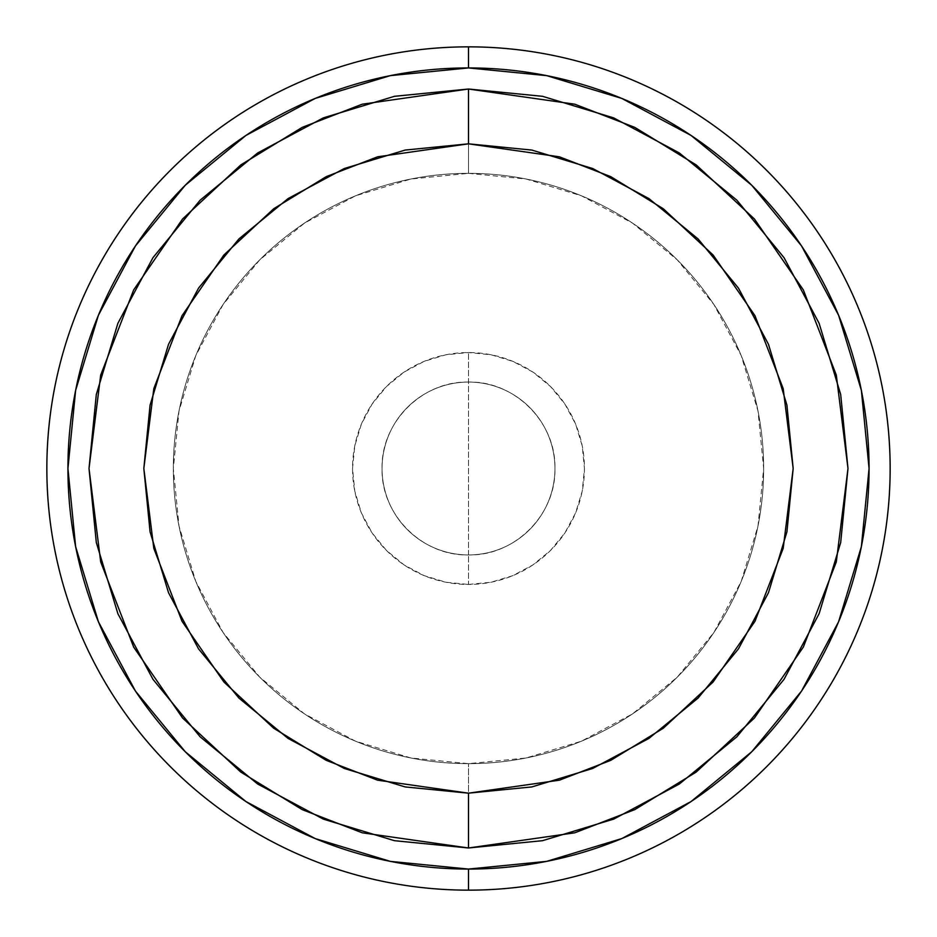 <?xml version="1.0" encoding="UTF-8"?>
<svg xmlns="http://www.w3.org/2000/svg" width="937" height="937" viewBox="0 0 937 937"><rect width="100%" height="100%" fill="white"/><g stroke="black" fill="none" stroke-linecap="round" stroke-linejoin="round"><path stroke-width="0.7" stroke-dasharray="4.68 3.51" d="M542.535 96.312L468.5 89.015L468.5 173.345A295.155 295.155 0 0 0 173.345 468.5A295.155 295.155 0 0 0 468.5 763.655A295.155 295.155 0 0 0 763.655 468.5A295.155 295.155 0 0 0 468.5 173.345A295.155 295.155 0 0 1 763.655 468.5A295.155 295.155 0 0 1 468.5 763.655A295.155 295.155 0 0 0 763.655 468.5A295.155 295.155 0 0 0 468.5 173.345L468.5 89.015L574.756 104.194L634.794 127.385L696.191 164.912L754.414 218.977L803.337 289.92L836.308 375.093L847.985 468.5L836.308 561.907L803.337 647.08L754.414 718.023L696.191 772.088L634.794 809.615L574.756 832.806L468.5 847.985L468.5 763.655L468.5 847.985L542.535 840.688L613.723 819.102L679.325 784.035L736.833 736.833L784.035 679.325L819.102 613.723M468.5 554.938A86.438 86.438 0 0 1 382.062 468.5A86.438 86.438 0 0 1 468.5 382.062L468.5 352.546A115.954 115.954 0 0 0 352.546 468.5A115.954 115.954 0 0 0 468.5 584.454L468.5 554.938A86.438 86.438 0 0 1 382.062 468.5A86.438 86.438 0 0 1 468.5 382.062A86.438 86.438 0 0 0 382.062 468.5A86.438 86.438 0 0 0 468.5 554.938L468.5 382.062C422.306 380.867 380.867 422.306 382.062 468.5C380.867 514.694 422.306 556.133 468.5 554.938C514.694 556.133 556.133 514.694 554.938 468.5C556.133 422.306 514.694 380.867 468.5 382.062L468.5 554.938A86.438 86.438 0 0 0 554.938 468.5A86.438 86.438 0 0 0 468.5 382.062A86.438 86.438 0 0 1 554.938 468.5A86.438 86.438 0 0 1 468.5 554.938L468.5 584.454A115.954 115.954 0 0 0 584.454 468.5A115.954 115.954 0 0 0 468.5 352.546L468.5 382.062A86.438 86.438 0 0 1 554.938 468.5A86.438 86.438 0 0 1 468.5 554.938M751.743 751.743L691.049 801.557L621.793 838.58L546.646 861.372L468.5 869.067L468.5 890.15L468.5 869.067A400.567 400.567 0 0 0 869.067 468.5A400.567 400.567 0 0 0 468.5 67.932L468.5 46.85A421.65 421.65 0 0 1 890.15 468.5A421.65 421.65 0 0 1 468.5 890.15A421.65 421.65 0 0 0 890.15 468.5A421.65 421.65 0 0 0 468.5 46.85A421.65 421.65 0 0 0 46.85 468.5A421.65 421.65 0 0 0 468.5 890.15A421.65 421.65 0 0 1 46.85 468.5A421.65 421.65 0 0 1 468.5 46.85L468.5 67.932L546.646 75.628L621.793 98.42L691.049 135.443M245.951 135.443L315.207 98.42L390.354 75.628L468.5 67.932A400.567 400.567 0 0 0 67.932 468.5A400.567 400.567 0 0 0 468.5 869.067L390.354 861.372L315.207 838.58L245.951 801.557M185.257 751.743L135.514 691.155M135.443 691.049L98.42 621.793L75.628 546.646L67.932 468.5L75.628 390.354L98.42 315.207L135.443 245.951M185.257 185.257L245.845 135.514M751.743 185.257L801.486 245.845M801.557 245.951L838.58 315.207L861.372 390.354L869.067 468.5L861.372 546.646L838.58 621.793L801.557 691.049M840.688 542.535L847.985 468.5L840.688 394.465L819.102 323.277L784.035 257.675L736.833 200.167L679.325 152.965L613.723 117.898M394.465 840.688L468.5 847.985L362.244 832.806L302.206 809.615L240.809 772.088L182.586 718.023L133.663 647.08L100.692 561.907L89.015 468.5L100.692 375.093L133.663 289.92L182.586 218.977L240.809 164.912L302.206 127.385L362.244 104.194L468.5 89.015L394.465 96.312L323.277 117.898L257.675 152.965L200.167 200.167L152.965 257.675L117.898 323.277M96.312 394.465L89.015 468.5L96.312 542.535L117.898 613.723L152.965 679.325L200.167 736.833L257.675 784.035L323.277 819.102M468.5 173.345L526.079 179.014L581.455 195.81L632.475 223.088L677.205 259.795L713.912 304.525L741.19 355.545L757.986 410.921L763.655 468.5L757.986 526.079L741.19 581.455L713.912 632.475L677.205 677.205L632.475 713.912L581.455 741.19L526.079 757.986L468.5 763.655L410.921 757.986L355.545 741.19L304.525 713.912L259.795 677.205L223.088 632.475L195.81 581.455L179.014 526.079L173.345 468.5L179.014 410.921L195.81 355.545L223.088 304.525L259.795 259.795L304.525 223.088L355.545 195.81L410.921 179.014L468.5 173.345A295.155 295.155 0 0 0 173.345 468.5A295.155 295.155 0 0 0 468.5 763.655A295.155 295.155 0 0 1 173.345 468.5A295.155 295.155 0 0 1 468.5 173.345M468.5 584.454L491.117 582.228L512.879 575.623L532.919 564.917L550.487 550.487L564.917 532.919L575.623 512.879L582.228 491.117L584.454 468.5L582.228 445.883L575.623 424.121L564.917 404.081L550.487 386.512L532.919 372.083L512.879 361.377L491.117 354.772L468.5 352.546L445.883 354.772L424.121 361.377L404.081 372.083L386.512 386.512L372.083 404.081L361.377 424.121L354.772 445.883L352.546 468.5L354.772 491.117L361.377 512.879L372.083 532.919L386.512 550.487L404.081 564.917L424.121 575.623L445.883 582.228L468.5 584.454"/><path stroke-width="1.41" d="M691.049 135.443L751.743 185.257L691.049 135.443L621.793 98.42L546.646 75.628L468.5 67.932L468.5 46.85L468.5 67.932A400.567 400.567 0 0 1 869.067 468.5A400.567 400.567 0 0 1 468.5 869.067L468.5 890.15A421.65 421.65 0 0 0 890.15 468.5A421.65 421.65 0 0 0 468.5 46.85A421.65 421.65 0 0 1 890.15 468.5A421.65 421.65 0 0 1 468.5 890.15A421.65 421.65 0 0 1 46.85 468.5A421.65 421.65 0 0 1 468.5 46.85A421.65 421.65 0 0 0 46.85 468.5A421.65 421.65 0 0 0 468.5 890.15L468.5 869.067L546.646 861.372L621.793 838.58L691.049 801.557L751.743 751.743L801.557 691.049L751.743 751.743M819.102 613.723L840.688 542.535L819.102 613.723L784.035 679.325L736.833 736.833L679.325 784.035L613.723 819.102L542.535 840.688L468.5 847.985L574.756 832.806L634.794 809.615L696.191 772.088L754.414 718.023L803.337 647.08L836.308 561.907L847.985 468.5L836.308 375.093L803.337 289.92L754.414 218.977L696.191 164.912L634.794 127.385L574.756 104.194L468.5 89.015L468.5 143.829L559.412 156.819L610.772 176.66L663.302 208.764L713.116 255.016L754.976 315.71L783.18 388.586L793.17 468.5L783.18 548.414L754.976 621.29L713.116 681.984L663.302 728.236L610.772 760.34L559.412 780.181L468.5 793.17L468.5 847.985L394.465 840.688L323.277 819.102L394.465 840.688M245.951 801.557L185.257 751.743L245.951 801.557L315.207 838.58L390.354 861.372L468.5 869.067A400.567 400.567 0 0 1 67.932 468.5A400.567 400.567 0 0 1 468.5 67.932L390.354 75.628L315.207 98.42L245.951 135.443L185.257 185.257L135.443 245.951L185.257 185.257M135.514 691.155L185.257 751.743M801.486 245.845L751.743 185.257M613.723 117.898L542.535 96.312L613.723 117.898L679.325 152.965L736.833 200.167L784.035 257.675L819.102 323.277L840.688 394.465L847.985 468.5L840.688 542.535M117.898 323.277L96.312 394.465L117.898 323.277L152.965 257.675L200.167 200.167L257.675 152.965L323.277 117.898L394.465 96.312L468.5 89.015L542.535 96.312M135.443 245.951L98.42 315.207L75.628 390.354L67.932 468.5L75.628 546.646L98.42 621.793L135.443 691.049M801.557 691.049L838.58 621.793L861.372 546.646L869.067 468.5L861.372 390.354L838.58 315.207L801.557 245.951M323.277 819.102L257.675 784.035L200.167 736.833L152.965 679.325L117.898 613.723L96.312 542.535L89.015 468.5L96.312 394.465M468.5 793.17L531.841 786.928L592.746 768.457L648.872 738.45L698.077 698.077L738.45 648.872L768.457 592.746L786.928 531.841L793.17 468.5L786.928 405.159L768.457 344.254L738.45 288.127L698.077 238.923L648.872 198.55L592.746 168.543L531.841 150.072L468.5 143.829L405.159 150.072L344.254 168.543L288.127 198.55L238.923 238.923L198.55 288.127L168.543 344.254L150.072 405.159L143.829 468.5L150.072 531.841L168.543 592.746L198.55 648.872L238.923 698.077L288.127 738.45L344.254 768.457L405.159 786.928L468.5 793.17L377.588 780.181L326.228 760.34L273.698 728.236L223.884 681.984L182.024 621.29L153.82 548.414L143.829 468.5L153.82 388.586L182.024 315.71L223.884 255.016L273.698 208.764L326.228 176.66L377.588 156.819L468.5 143.829L468.5 89.015L362.244 104.194L302.206 127.385L240.809 164.912L182.586 218.977L133.663 289.92L100.692 375.093L89.015 468.5L100.692 561.907L133.663 647.08L182.586 718.023L240.809 772.088L302.206 809.615L362.244 832.806L468.5 847.985L468.5 793.17"/></g></svg>
